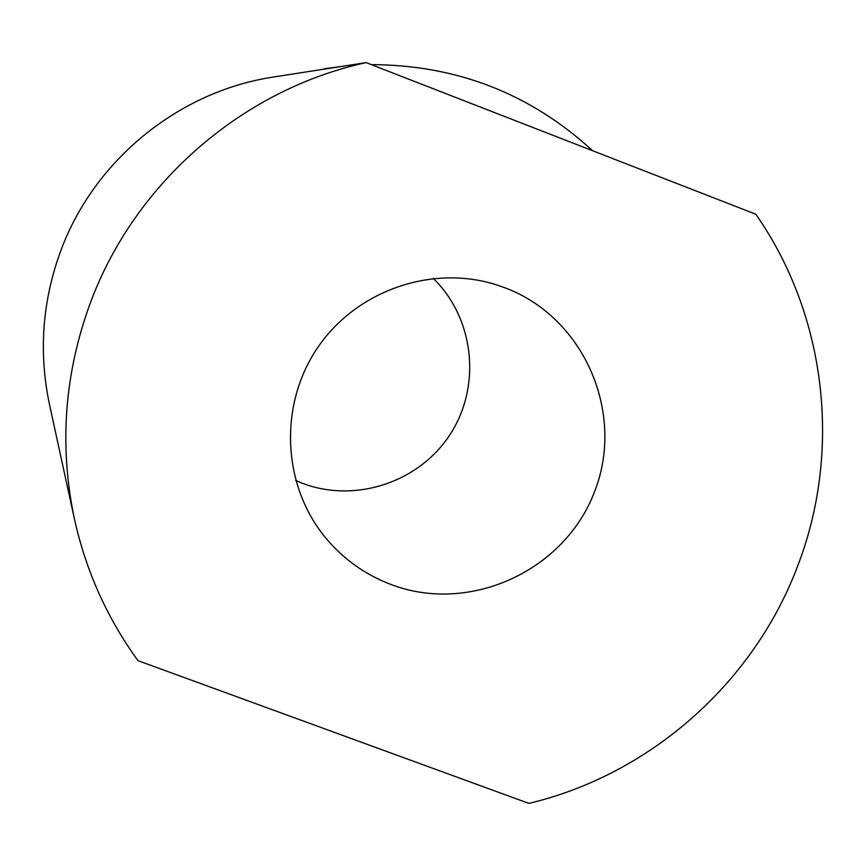 <?xml version="1.0" encoding="UTF-8"?>
<svg xmlns="http://www.w3.org/2000/svg" width="866" height="866" viewBox="0 0 866 866"><rect width="100%" height="100%" fill="white"/><g stroke="black" fill="none" stroke-linecap="round" stroke-linejoin="round"><path stroke-width="1.3" d="M505.214 287.88L496.673 284.892C432.026 264.195 356.391 290.532 317.692 347.602C278.798 404.53 282.045 484.559 325.021 537.104C342.968 558.884 365.106 574.732 391.432 584.669C469.989 614.395 564.794 570.716 594.585 491.628C625.533 412.974 584.074 317.497 505.214 287.88M295.717 480.489L302.992 483.488C356.24 503.536 420.291 481.713 450.775 433.39C481.561 385.273 474.092 318.028 433.26 278.397M366.134 62.612L272.368 77.193C178.223 91.828 94.491 160.145 61.064 249.993C42.304 300.578 38.45 352.126 49.514 404.639L74.444 519.059C85.929 570.867 107.103 618.064 137.986 660.661L528.855 803.388C649.435 774.81 752.684 683.88 796.926 567.912C842.239 452.388 826.835 315.787 755.812 214.227L366.134 62.612C242.751 89.414 135.377 182.401 90.811 301.693C64.376 372.932 58.92 445.384 74.444 519.059M324.36 68.75L343.986 66.173M371.341 64.636C456.62 64.918 530.382 93.615 592.625 150.727"/></g></svg>

